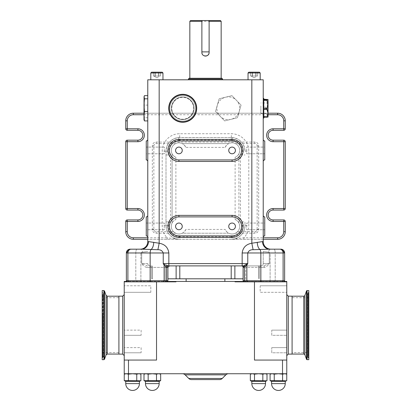 <?xml version="1.0" encoding="UTF-8"?>
<svg xmlns="http://www.w3.org/2000/svg" width="411" height="411" viewBox="0 0 411 411"><rect width="100%" height="100%" fill="white"/><g stroke="black" fill="none" stroke-linecap="round" stroke-linejoin="round"><path stroke-width="0.31" stroke-dasharray="2.06 1.54" d="M178.939 140.089L232.164 140.094C238.724 140.932 242.141 144.662 242.408 151.284L241.709 154.942L240.44 157.608L239.289 156.617L240.748 154.32L241.55 151.197C241.38 145.083 238.252 141.667 232.174 140.937L232.087 140.937A9.494 9.494 0 0 1 239.289 156.617A9.494 9.494 0 0 1 232.087 159.925L178.913 159.925L178.913 161.446A11.015 11.015 0 0 1 170.56 157.608L169.291 154.942L168.592 151.284C168.849 144.672 172.266 140.942 178.836 140.094L178.913 140.937L232.087 140.937L178.913 140.937L178.913 139.421A11.015 11.015 0 0 0 167.904 150.431A11.015 11.015 0 0 0 178.913 161.446L178.913 159.925A9.494 9.494 0 0 1 171.711 156.617L170.56 157.608L170.56 219.212A11.015 11.015 0 0 1 178.913 215.374A11.015 11.015 0 0 0 167.904 226.389A11.015 11.015 0 0 0 178.913 237.399L232.087 237.399L232.087 235.883L178.913 235.883L232.174 235.883C238.252 235.159 241.38 231.737 241.55 225.624L240.748 222.5L241.709 221.878L242.408 225.536C242.151 232.148 238.734 235.878 232.164 236.726L178.836 236.726C172.276 235.888 168.859 232.158 168.592 225.536L169.291 221.878L170.56 219.212L171.711 220.204A9.494 9.494 0 0 1 178.913 216.895L232.087 216.895L232.087 215.374L232.087 216.895A9.494 9.494 0 0 1 239.289 220.204L240.44 219.212L241.709 221.878L244.997 221.878L244.997 225.629C244.334 233.412 240.158 237.954 232.462 239.253L147.775 239.3M260.862 105.956L260.862 113.595L260.862 105.956M267.289 110.6L267.289 102.961L267.289 110.6M268.049 105.627L268.049 114.356L268.049 105.627M164.292 229.728L146.254 229.728L146.254 223.045L146.254 229.728L146.254 223.045L146.254 229.728L164.292 229.728L164.292 223.045L146.254 223.045L164.292 223.045L164.292 229.728M164.292 153.776L146.254 153.776L146.254 147.092L146.254 153.776L146.254 147.092L146.254 153.776L164.292 153.776L164.292 147.092L146.254 147.092L164.292 147.092L164.292 153.776M246.708 223.045L264.746 223.045L264.746 229.728L264.746 223.045L264.746 229.728L264.746 223.045L246.708 223.045L246.708 229.728L264.746 229.728L246.708 229.728L246.708 223.045M246.708 147.092L264.746 147.092L264.746 153.776L264.746 147.092L264.746 153.776L264.746 147.092L246.708 147.092L246.708 153.776L264.746 153.776L246.708 153.776L246.708 147.092M232.087 229.728A3.345 3.345 0 0 0 235.426 226.389A3.345 3.345 0 0 0 232.087 223.045A3.345 3.345 0 0 0 228.742 226.389A3.345 3.345 0 0 0 232.087 229.728A3.345 3.345 0 0 1 228.742 226.389A3.345 3.345 0 0 1 232.087 223.045A3.345 3.345 0 0 1 235.426 226.389A3.345 3.345 0 0 1 232.087 229.728A3.345 3.345 0 0 1 228.742 226.389A3.345 3.345 0 0 1 232.087 223.045A3.345 3.345 0 0 1 235.426 226.389A3.345 3.345 0 0 1 232.087 229.728M178.913 229.728A3.345 3.345 0 0 0 182.258 226.389A3.345 3.345 0 0 0 178.913 223.045A3.345 3.345 0 0 0 175.574 226.389A3.345 3.345 0 0 0 178.913 229.728A3.345 3.345 0 0 1 175.574 226.389A3.345 3.345 0 0 1 178.913 223.045A3.345 3.345 0 0 1 182.258 226.389A3.345 3.345 0 0 1 178.913 229.728A3.345 3.345 0 0 1 175.574 226.389A3.345 3.345 0 0 1 178.913 223.045A3.345 3.345 0 0 1 182.258 226.389A3.345 3.345 0 0 1 178.913 229.728M178.913 153.776A3.345 3.345 0 0 0 182.258 150.431A3.345 3.345 0 0 0 178.913 147.092A3.345 3.345 0 0 0 175.574 150.431A3.345 3.345 0 0 0 178.913 153.776A3.345 3.345 0 0 1 175.574 150.431A3.345 3.345 0 0 1 178.913 147.092A3.345 3.345 0 0 1 182.258 150.431A3.345 3.345 0 0 1 178.913 153.776A3.345 3.345 0 0 1 175.574 150.431A3.345 3.345 0 0 1 178.913 147.092A3.345 3.345 0 0 1 182.258 150.431A3.345 3.345 0 0 1 178.913 153.776M232.087 153.776A3.345 3.345 0 0 0 235.426 150.431A3.345 3.345 0 0 0 232.087 147.092A3.345 3.345 0 0 0 228.742 150.431A3.345 3.345 0 0 0 232.087 153.776A3.345 3.345 0 0 1 228.742 150.431A3.345 3.345 0 0 1 232.087 147.092A3.345 3.345 0 0 1 235.426 150.431A3.345 3.345 0 0 1 232.087 153.776A3.345 3.345 0 0 1 228.742 150.431A3.345 3.345 0 0 1 232.087 147.092A3.345 3.345 0 0 1 235.426 150.431A3.345 3.345 0 0 1 232.087 153.776M141.127 352.777L124.23 352.777L124.23 347.614L124.23 352.777L124.23 347.614L124.23 352.777L141.127 352.777L141.127 347.614L124.23 347.614L141.127 347.614L141.127 352.777M141.127 335.309L124.23 335.309L124.23 330.141L124.23 335.309L124.23 330.141L124.23 335.309L141.127 335.309L141.127 330.141L124.23 330.141L141.127 330.141L141.127 335.309M271.769 347.614L286.77 347.614L286.77 352.777L286.77 347.614L286.77 352.777L286.77 347.614L271.769 347.614L271.769 352.777L286.77 352.777L271.769 352.777L271.769 347.614M271.769 330.141L286.77 330.141L286.77 335.309L286.77 330.141L286.77 335.309L286.77 330.141L271.769 330.141L271.769 335.309L286.77 335.309L271.769 335.309L271.769 330.141M150.811 292.319L124.23 292.319L124.23 285.784L124.23 292.319L124.23 285.784L124.23 292.319L150.811 292.319L150.811 285.784L124.23 285.784L150.811 285.784L150.811 292.319M260.189 285.784L286.77 285.784L286.77 292.319L286.77 285.784L286.77 292.319L286.77 285.784L260.189 285.784L260.189 292.319L286.77 292.319L260.189 292.319L260.189 285.784M176.355 117.176A10.938 10.938 0 0 1 173.817 101.918A10.938 10.938 0 0 1 189.07 99.38A10.938 10.938 0 0 1 191.613 114.638A10.938 10.938 0 0 1 176.355 117.176M189.291 99.072A11.318 11.318 0 0 0 173.504 101.697A11.318 11.318 0 0 0 176.134 117.484A11.318 11.318 0 0 0 191.922 114.859A11.318 11.318 0 0 0 189.291 99.072A11.318 11.318 0 0 0 173.504 101.697A11.318 11.318 0 0 0 176.134 117.484A11.318 11.318 0 0 0 191.922 114.859A11.318 11.318 0 0 0 189.291 99.072M175.25 118.722A12.839 12.839 0 0 0 193.16 115.743A12.839 12.839 0 0 0 190.175 97.833A12.839 12.839 0 0 0 172.271 100.813A12.839 12.839 0 0 0 175.25 118.722A12.839 12.839 0 0 0 193.16 115.743A12.839 12.839 0 0 0 190.175 97.833A12.839 12.839 0 0 0 172.271 100.813A12.839 12.839 0 0 0 175.25 118.722M174.809 119.339A13.594 13.594 0 0 1 171.649 100.371A13.594 13.594 0 0 1 190.617 97.217A13.594 13.594 0 0 1 193.776 116.185A13.594 13.594 0 0 1 174.809 119.339M190.838 96.909A13.974 13.974 0 0 0 171.341 100.15A13.974 13.974 0 0 0 174.588 119.647A13.974 13.974 0 0 0 194.084 116.405A13.974 13.974 0 0 0 190.838 96.909M171.51 108.278A11.205 11.205 0 0 1 182.715 97.073A11.205 11.205 0 0 1 193.915 108.278A11.205 11.205 0 0 1 182.715 119.483A11.205 11.205 0 0 1 171.51 108.278A11.205 11.205 0 0 1 182.715 97.073A11.205 11.205 0 0 1 193.915 108.278A11.205 11.205 0 0 1 182.715 119.483A11.205 11.205 0 0 1 171.51 108.278M252.246 72.197L252.246 75.999L254.024 75.999L251.398 75.999L254.024 75.999L251.398 75.999L252.246 75.999L252.246 72.197L252.246 75.999L257.666 75.999L256.824 75.999L257.666 75.999L257.666 72.197L257.666 75.999L255.801 75.999L255.801 72.197L250.556 72.197L255.976 72.197L252.421 72.197L252.421 75.999L252.421 72.197L250.556 72.197L257.666 72.197L250.556 72.197L250.556 75.999L257.194 75.999L254.024 75.999L255.801 75.999L255.801 72.197L257.666 72.197L255.976 72.197L255.976 75.999L254.198 75.999L257.194 75.999L255.801 75.999L255.801 72.197L250.556 72.197L250.556 75.999L256.824 75.999L255.976 75.999L255.976 72.197L257.666 72.197L255.801 72.197M259.284 79.796L248.033 79.796L259.284 79.796M248.794 72.197L259.428 72.197L260.189 72.958L248.033 72.958L260.189 72.958L248.033 72.958L260.189 72.958L248.033 72.958L248.033 79.796L248.033 72.958L248.794 72.197L259.428 72.197L248.794 72.197L259.428 72.197L248.794 72.197L248.033 72.958M155.024 72.197L155.024 75.999L156.802 75.999L154.176 75.999L156.802 75.999L154.176 75.999L155.024 75.999L155.024 72.197L155.024 75.999L160.444 75.999L159.602 75.999L160.444 75.999L160.444 72.197L160.444 75.999L158.579 75.999L158.579 72.197L153.334 72.197L158.754 72.197L155.199 72.197L155.199 75.999L155.199 72.197L153.334 72.197L160.444 72.197L153.334 72.197L153.334 75.999L159.971 75.999L156.802 75.999L158.579 75.999L158.579 72.197L160.444 72.197L158.754 72.197L158.754 75.999L156.976 75.999L159.971 75.999L158.579 75.999L158.579 72.197L153.334 72.197L153.334 75.999L159.602 75.999L158.754 75.999L158.754 72.197L160.444 72.197L158.579 72.197M162.062 79.796L150.811 79.796L162.062 79.796M151.572 72.197L162.206 72.197L162.967 72.958L150.811 72.958L162.967 72.958L150.811 72.958L162.967 72.958L150.811 72.958L150.811 79.796L150.811 72.958L151.572 72.197L162.206 72.197L151.572 72.197L162.206 72.197L151.572 72.197L150.811 72.958M252.246 75.999L254.198 75.999L252.421 75.999L252.421 72.197M155.024 75.999L156.976 75.999L155.199 75.999L155.199 72.197M132.583 390.45A6.838 6.838 0 0 1 125.745 383.612L139.421 383.612L132.583 383.612L139.421 383.612L139.421 381.336L125.745 381.336L124.25 380.668L124.25 374.149L126.336 373.738L125.365 373.738L132.583 373.738L125.365 373.738L124.25 374.149L126.336 373.738L138.831 373.738L126.336 373.738L128.417 374.149L125.365 373.738M127.148 381.084L128.417 380.668L136.75 380.668L136.75 374.149L132.583 373.738L139.797 373.738L132.583 373.738L128.417 374.149L126.336 373.738M137.659 381.002L137.957 381.074L137.659 381.002M140.567 380.817L138.831 381.167L140.916 380.668L140.916 374.149L138.831 373.738L139.797 373.738L136.75 374.149L132.583 373.738L128.417 374.149L132.583 373.738L136.75 374.149L138.831 373.738L136.75 374.149L136.75 380.668L128.417 380.668L136.75 380.668L136.75 374.149M125.745 383.612L132.583 383.612L125.745 383.612L125.745 381.336L139.421 381.336L140.916 380.668L136.75 380.668M139.421 381.336L125.745 381.336M127.328 381.048L128.417 380.668L128.417 374.149L128.417 380.668L124.25 380.668M159.17 383.612L145.494 383.612A6.838 6.838 0 0 0 152.332 390.45A6.838 6.838 0 0 0 159.17 383.612L159.17 381.336L145.494 381.336L159.17 381.336L160.665 380.668L160.665 374.149L158.579 373.738L145.114 373.738L159.545 373.738L145.114 373.738L143.999 374.149L146.085 373.738L159.545 373.738L156.499 374.149L152.332 373.738L148.166 374.149L146.085 373.738L143.999 374.149L146.085 373.738L148.166 374.149L145.114 373.738M146.897 381.084L148.166 380.668L156.499 380.668L156.499 374.149L152.332 373.738L148.166 374.149L152.332 373.738L156.499 374.149L158.579 373.738L156.499 374.149L156.499 380.668L148.166 380.668L156.499 380.668L156.499 374.149M157.408 381.002L157.706 381.074L157.408 381.002M160.311 380.817L158.579 381.167L160.665 380.668L156.499 380.668M145.494 383.612L145.494 381.336L159.17 381.336M265.506 383.612L251.83 383.612A6.838 6.838 0 0 0 258.668 390.45A6.838 6.838 0 0 0 265.506 383.612L265.506 381.336L251.83 381.336L265.506 381.336L267.001 380.668L267.001 374.149L264.915 373.738L251.455 373.738L265.886 373.738L251.455 373.738L250.335 374.149L252.421 373.738L265.886 373.738L262.835 374.149L258.668 373.738L254.501 374.149L252.421 373.738L250.335 374.149L250.335 380.668L262.835 380.668L262.835 374.149L258.668 373.738L254.501 374.149L252.421 373.738L254.501 374.149L258.668 373.738L262.835 374.149L264.915 373.738L262.835 374.149L262.835 380.668L254.501 380.668L262.835 380.668L262.835 374.149M251.239 380.997L251.542 381.074L251.239 380.997M253.233 381.084L254.501 380.668L254.501 374.149M263.744 381.002L264.042 381.074L263.744 381.002M266.652 380.817L264.915 381.167L267.001 380.668L262.835 380.668M251.83 383.612L251.83 381.336L265.506 381.336M253.412 381.048L254.501 380.668M251.455 373.738L252.421 373.738M278.417 390.45A6.838 6.838 0 0 0 285.255 383.612L285.255 381.336L271.579 381.336M274.25 380.668L282.583 380.668L274.25 380.668L282.583 380.668L282.583 374.149L278.417 373.738L271.203 373.738L285.635 373.738L278.417 373.738L274.25 374.149L272.169 373.738L270.084 374.149L272.169 373.738L274.25 374.149L278.417 373.738L282.583 374.149L285.635 373.738L282.583 374.149L278.417 373.738L274.25 374.149L272.169 373.738L270.084 374.149L270.084 380.668L274.25 380.668L274.25 374.149M283.492 381.002L283.79 381.074L283.492 381.002M285.255 381.336L286.75 380.668L284.664 381.167L286.4 380.817M147.076 381.048L148.166 380.668L148.166 374.149L148.166 380.668L143.999 380.668L143.999 374.149M263.225 103.968L263.225 118.152L263.225 103.968M263.775 107.944L263.775 116.231L263.775 107.944L266.909 107.944L268.049 112.09L268.049 99.565M263.775 116.231L266.909 116.231L266.909 116.657L268.049 116.991L268.049 112.09L266.909 116.231M263.775 118.152L263.775 116.657L266.909 116.657M188.413 79.796L222.587 79.796L188.413 79.796M221.164 78.275L189.836 78.275L221.164 78.275M209.117 21.31L209.117 52.449M209.117 51.884L201.883 51.884L201.883 20.55M220.404 20.55L190.596 20.55M189.836 21.31L221.164 21.31M225.125 147.395C226.528 145.109 227.74 143.845 228.773 143.598L182.227 143.598C183.26 143.845 184.477 145.114 185.875 147.395L225.125 147.395A7.593 7.593 0 0 1 237.455 145.062A7.593 7.593 0 0 1 235.123 157.392L235.123 219.428C237.409 220.83 238.673 222.048 238.919 223.075A7.593 7.593 0 0 1 237.507 231.706L235.395 233.222L254.871 233.222A3.797 3.797 0 0 0 258.668 229.425L258.668 145.874A3.797 3.797 0 0 0 254.871 142.078L156.129 142.078A3.797 3.797 0 0 0 152.332 145.874L152.332 229.425A3.797 3.797 0 0 0 156.129 233.222L175.605 233.222A7.593 7.593 0 0 0 182.227 233.222L228.773 233.222A7.593 7.593 0 0 0 235.395 233.222M235.123 219.428A7.593 7.593 0 0 1 232.087 233.982A7.593 7.593 0 0 1 225.125 229.425L185.875 229.425C184.472 231.712 183.26 232.98 182.227 233.222L228.773 233.222C227.74 232.975 226.523 231.706 225.125 229.425M185.875 229.425A7.593 7.593 0 0 1 171.479 227.941A7.593 7.593 0 0 1 175.877 219.428L175.877 157.392A7.593 7.593 0 0 1 173.545 145.062A7.593 7.593 0 0 1 185.875 147.395M228.537 373.738L182.463 373.738L228.537 373.738M222.228 378.474L225.85 374.853L185.15 374.853L225.85 374.853L185.15 374.853L188.772 378.474L222.228 378.474M124.23 325.127L124.23 355.623L124.23 325.127M286.77 325.127L286.77 355.623L286.77 325.127M238.159 281.833L286.77 281.833L238.159 281.833L238.159 281.453L235 281.453L235 281.833L286.77 281.833L286.77 360.067L254.466 360.067L286.77 360.067L286.77 373.738L124.23 373.738L124.23 360.067L156.534 360.067L124.23 360.067L156.534 360.067L156.534 281.833L176 281.833L124.23 281.833L124.23 360.067M241.576 265.886L244.663 265.886A1.521 1.002 -90 0 1 245.665 267.402L260.846 267.402L260.846 280.698L275.19 280.698L260.846 280.698L260.846 267.402L245.665 267.402L245.665 280.698L246.42 281.833L245.665 280.698L243.091 280.698L260.846 280.698L245.665 280.698L245.665 267.402A1.521 1.002 90 0 0 244.663 265.886L241.576 265.886A1.521 1.521 0 0 1 243.091 267.402L244.468 267.268L246.867 265.131L247.771 263.605L246.374 264.52A1.521 0.94 -146.4 0 1 246.867 265.131L246.867 280.698L243.091 280.698L244.232 281.833M235 281.453L124.23 281.453L124.23 281.833L156.534 281.833M135.81 280.698L126.362 280.698L126.362 252.971L140.891 252.971L141.708 252.375L140.891 252.971L140.891 280.698L135.81 280.698L165.335 280.698L140.891 280.698L140.891 252.971L135.81 252.971L135.81 280.698L136.164 281.833L135.81 280.698L135.81 252.971L126.362 252.971L150.159 252.971L150.159 280.698L135.81 280.698M127.502 281.833L126.362 280.698M178.538 137.567L231.326 137.521L179.674 137.521A13.671 13.671 0 0 0 166.003 151.191L166.003 225.629A13.671 13.671 0 0 0 179.674 239.3L178.538 239.253C170.842 237.954 166.666 233.412 166.003 225.629L166.003 151.191C166.666 143.408 170.842 138.867 178.538 137.567L178.913 140.937A9.494 9.494 0 0 0 169.419 150.431M163.203 281.833L164.133 280.698L164.133 265.131A1.521 0.94 -33.6 0 1 164.626 264.52L163.229 263.605L164.133 265.131L166.532 267.268L167.909 267.402L165.335 267.402L165.335 280.698L165.335 267.402L150.154 267.402L150.154 280.698L150.154 267.402L167.909 267.402L167.909 280.698L150.159 280.698L150.621 281.833M186.132 278.797L224.868 278.797L186.132 278.797M224.868 281.453L186.132 281.453L224.868 281.453M292.087 296.151L292.087 354.107M118.913 354.107L118.913 296.151M286.77 281.833L286.77 281.453L283.878 281.453M201.883 51.884L201.883 52.449M202.161 53.841A3.617 3.617 0 0 0 204.118 55.793M280.836 249.174L270.823 249.174A7.593 7.593 0 0 1 263.225 241.581L263.225 79.796L147.775 79.796L147.775 241.581A7.593 7.593 0 0 1 140.177 249.174L141.363 249.174L140.177 249.174C141.363 249.307 142.124 250.294 142.468 252.133C142.124 250.294 141.363 249.307 140.177 249.174A7.593 7.593 0 0 0 147.775 241.581A7.593 7.593 0 0 1 140.177 249.174M270.823 249.174A7.593 7.593 0 0 1 263.225 241.581A7.593 7.593 0 0 0 270.823 249.174C269.637 249.307 268.876 250.294 268.532 252.133C268.876 250.294 269.637 249.307 270.823 249.174L269.637 249.174A7.593 7.121 -90 0 1 262.516 241.581L251.83 243.23C246.168 244.216 242.942 247.463 242.156 252.971L242.156 263.605L168.844 263.605L168.844 252.971C168.042 247.448 164.816 244.201 159.17 243.23L148.484 241.581A7.593 7.121 90 0 1 141.363 249.174L157.896 249.724C160.542 249.626 162.324 250.71 163.229 252.971L163.229 263.605L168.844 263.605L168.844 265.886L259.351 265.886L167.483 265.886M219.15 98.815L215.523 111.458L224.658 120.921L237.424 117.741L241.052 105.098L231.912 95.635L219.15 98.815L225.531 97.222L231.912 95.635L241.052 105.098L237.424 117.741L224.658 120.921L215.523 111.458L219.15 98.815M147.775 139.421L147.775 161.446L147.775 139.421M147.775 215.374L147.775 237.399L147.775 215.374M147.775 98.815L147.775 120.921L147.775 98.815M260.949 265.886L244.663 265.886L260.949 265.886A2.281 2.281 0 0 0 263.225 263.605L263.225 251.506L263.225 263.605L269.292 263.605C268.023 265.609 266.364 266.873 264.314 267.402C266.364 266.873 268.023 265.609 269.292 263.605L263.626 265.886L269.292 263.605L269.292 252.375L270.109 252.971L268.532 252.133L269.292 252.375L269.292 263.605L263.225 263.605A2.281 2.281 0 0 1 260.949 265.886A2.281 2.281 0 0 0 263.225 263.605M167.066 267.402A1.521 1.351 -90 0 1 168.418 265.886L242.156 265.886L242.156 263.605L247.771 263.605L247.771 252.971C248.665 250.715 250.443 249.631 253.104 249.724L269.637 249.174M243.851 281.453L283.734 281.453L283.734 281.833M238.159 281.453L283.734 281.597M167.149 281.453L127.266 281.453L127.266 281.833L124.23 281.833M263.225 215.374L263.225 237.399L263.225 215.374M263.225 161.446L263.225 139.421L263.225 161.446A1.521 1.521 0 0 1 264.746 159.925L264.746 140.937M283.498 281.833L284.638 280.698L246.867 280.698L247.797 281.833M146.686 267.402C144.636 266.873 142.977 265.609 141.708 263.605C142.977 265.609 144.636 266.873 146.686 267.402A1.521 0.688 90 0 1 147.374 265.886L141.708 263.605L147.374 265.886A1.521 0.688 -90 0 0 146.686 267.402L150.154 267.402L146.686 267.402M141.708 252.375L142.468 252.133L141.708 252.375L141.708 263.605L141.708 252.375M159.17 79.796L159.17 243.23L157.896 249.724M142.468 252.133L147.775 251.506L142.468 252.133M253.104 249.724L251.83 243.23L251.83 79.796M263.225 251.506L268.532 252.133L263.225 251.506M168.418 265.886L167.729 265.804A1.521 1.218 -70.3 0 0 166.532 267.268L166.532 280.698L165.602 281.833M245.691 264.905L245.3 265.1M244.92 265.27L244.103 265.583M245.398 281.833L244.468 280.698L244.468 267.268A1.521 1.218 -109.7 0 0 243.271 265.804L242.582 265.886A1.521 1.351 -90 0 1 243.934 267.402M150.051 265.886A2.281 2.281 0 0 1 147.775 263.605L141.708 263.605L147.775 263.605A2.281 2.281 0 0 0 150.051 265.886A2.281 2.281 0 0 1 147.775 263.605M146.254 140.937L146.254 159.925A1.521 1.521 0 0 1 147.775 161.446M146.254 216.895L146.254 235.883A1.521 1.521 0 0 1 147.775 237.399M171.711 220.204L170.252 222.5L169.45 225.624C169.62 231.737 172.748 235.159 178.826 235.883L178.913 235.883A9.494 9.494 0 0 1 169.419 226.389M264.746 235.883L264.746 216.895M264.314 267.402A1.521 0.688 -90 0 0 263.626 265.886A1.521 0.688 90 0 1 264.314 267.402L260.846 267.402L264.314 267.402M254.466 281.833L254.466 360.067L286.77 360.067M172.841 281.453L172.841 281.833L127.266 281.833M172.841 281.833L176 281.833L176 281.453M285.255 221.452L285.255 231.706A7.593 7.593 0 0 1 277.656 239.3L133.344 239.3A7.593 7.593 0 0 1 125.745 231.706L125.745 221.452A1.521 1.521 0 0 1 127.266 219.931L137.901 219.931A4.937 4.937 0 0 0 142.838 214.994A4.937 4.937 0 0 0 137.901 210.057L127.266 210.057A1.521 1.521 0 0 1 125.745 208.536L125.745 141.697A1.521 1.521 0 0 1 127.266 140.177L137.901 140.177A4.937 4.937 0 0 0 142.838 135.24A4.937 4.937 0 0 0 137.901 130.302L127.266 130.302A1.521 1.521 0 0 1 125.745 128.787L125.745 120.808A7.593 7.593 0 0 1 133.344 113.215L277.656 113.215A7.593 7.593 0 0 1 285.255 120.808L285.255 128.787A1.521 1.521 0 0 1 283.734 130.302L273.099 130.302A4.937 4.937 0 0 0 268.162 135.24A4.937 4.937 0 0 0 273.099 140.177L283.734 140.177A1.521 1.521 0 0 1 285.255 141.697L285.255 208.536A1.521 1.521 0 0 1 283.734 210.057L273.099 210.057A4.937 4.937 0 0 0 268.162 214.994A4.937 4.937 0 0 0 273.099 219.931L283.734 219.931A1.521 1.521 0 0 1 285.255 221.452M263.225 239.3L231.326 239.3L243.872 237.779L263.225 237.779M143.978 113.215L268.049 113.215M231.326 235.883L231.326 239.3A13.671 13.671 0 0 0 244.997 225.629L244.997 221.878M241.55 151.197L244.997 151.191A13.671 13.671 0 0 0 231.326 137.521L232.462 137.567C240.158 138.867 244.334 143.408 244.997 151.191A13.671 13.671 0 0 0 231.326 137.521L231.326 140.937M178.826 140.937C172.748 141.667 169.62 145.083 169.45 151.197L170.899 155.517M240.748 222.5L240.101 221.303M166.003 221.878L169.291 221.878L170.252 222.5M166.003 154.942L169.291 154.942L170.252 154.32M240.748 154.32L241.709 154.942L244.997 154.942M167.128 239.3L167.128 237.779L179.674 239.3A13.671 13.671 0 0 1 166.003 225.629L169.45 225.624M243.872 239.3L243.872 237.779A17.468 17.468 0 0 0 248.794 225.629L248.794 151.191A17.468 17.468 0 0 0 231.326 133.724L179.674 133.724A17.468 17.468 0 0 0 162.206 151.191L162.206 225.629A17.468 17.468 0 0 0 167.128 237.779L147.775 237.779M175.877 157.392C173.591 155.99 172.327 154.772 172.081 153.745A7.593 7.593 0 0 1 175.605 143.598C177.809 142.586 180.018 142.586 182.227 143.598L228.773 143.598C230.977 142.586 233.186 142.586 235.395 143.598A7.593 7.593 0 0 1 238.919 153.745C238.673 154.777 237.404 155.995 235.123 157.392M175.605 233.222L173.493 231.706A7.593 7.593 0 0 1 172.081 223.075L172.081 153.745L172.081 223.075C172.327 222.048 173.591 220.83 175.877 219.428M238.919 223.075L238.919 153.745L238.919 223.075M243.091 278.797L167.909 278.797M151.649 278.797L152.46 278.797L151.649 278.797L151.649 265.886L151.649 278.797M259.351 265.886L259.351 278.797L259.351 265.886M221.832 78.275L189.168 78.275M188.413 79.035L222.587 79.035M147.775 105.098L144.451 105.098L143.978 111.422L144.451 117.741L144.071 120.017M144.451 95.635L143.978 100.366L144.451 105.098M147.775 117.741L144.451 117.741M143.978 96.883L143.978 119.673M231.044 119.334A11.395 11.395 0 0 1 217.337 105.134A11.395 11.395 0 0 1 236.484 100.366A11.395 11.395 0 0 1 231.044 119.334M263.775 99.899L263.775 98.404M266.909 99.236L268.049 103.377L266.909 107.944M263.775 99.565L263.775 107.189L263.775 99.565L266.909 99.565M263.775 107.189L266.909 107.189M263.775 116.657L263.775 117.32M263.775 108.612L263.775 100.325M263.775 116.991L263.775 109.367M285.501 373.81L286.75 374.149L284.664 373.738L282.583 374.149L282.583 380.668L282.583 374.149M282.583 380.668L286.75 380.668L286.75 374.149L285.635 373.738M265.753 373.81L267.001 374.149L265.886 373.738M158.579 373.738L160.665 374.149L158.579 373.738M148.166 380.668L148.166 374.149M139.668 373.81L140.916 374.149L139.797 373.738M128.417 380.668L128.417 374.149M158.579 75.999L155.199 75.999M153.334 75.999L154.264 75.999L153.334 75.999L153.334 72.197M255.801 75.999L252.421 75.999M250.556 75.999L251.486 75.999L250.556 75.999L250.556 72.197M158.754 75.999L156.976 75.999L158.754 75.999L158.754 72.197M255.976 75.999L254.198 75.999L255.976 75.999L255.976 72.197M160.444 75.999L160.444 72.197M257.666 75.999L257.666 72.197M308.8 291.928L308.8 358.33L308.8 291.928A0.581 0.581 0 0 1 308.445 292.462L308.445 357.796L308.445 292.462L308.158 292.586A0.904 0.904 0 0 0 308.158 294.25L308.158 356.008L308.158 294.25L308.445 294.374A0.581 0.581 0 0 1 308.8 294.908L308.8 355.351L308.8 294.908M308.8 358.33A0.581 0.581 0 0 0 308.445 357.796L308.158 357.673A0.904 0.904 0 0 1 308.158 356.008L308.445 355.885A0.581 0.581 0 0 0 308.8 355.351M292.087 354.066L292.087 296.192L292.087 354.066M308.8 352.566L308.8 297.692L308.8 352.566L292.087 352.566L292.087 297.692L292.087 352.566M308.8 297.692L292.087 297.692M308.8 290.572L308.8 359.687M102.2 337.806L102.2 291.928L102.2 337.806M102.2 313.588L102.2 355.351L102.2 313.588M118.913 336.177L118.913 296.192L118.913 336.177M102.2 359.687L102.2 290.572M118.913 314.651L118.913 352.566L118.913 314.651M102.2 314.651L102.2 352.566L102.2 314.651M232.087 237.399A11.015 11.015 0 0 0 243.096 226.389A11.015 11.015 0 0 0 232.087 215.374A11.015 11.015 0 0 1 240.44 219.212L240.44 157.608A11.015 11.015 0 0 1 232.087 161.446A11.015 11.015 0 0 0 243.096 150.431A11.015 11.015 0 0 0 232.087 139.421L178.913 139.421M232.087 159.925L232.087 161.446L232.087 159.925M178.913 215.374L178.913 216.895L178.913 215.374L232.087 215.374L178.913 215.374M285.255 383.612L271.579 383.612M122.709 296.151L122.709 354.107M288.291 354.107L288.291 296.151M131.268 249.174A3.797 3.375 -90 0 0 127.893 252.971L127.893 280.698L128.905 281.833M275.19 252.971L284.638 252.971L270.109 252.971L270.109 280.698L270.109 252.971L275.19 252.971L275.19 280.698L275.19 252.971A3.797 1.171 -90 0 0 274.014 249.174A3.797 1.171 90 0 1 275.19 252.971M136.986 249.174A3.797 1.171 -90 0 0 135.81 252.971A3.797 1.171 90 0 1 136.986 249.174M178.913 161.446L232.087 161.446L178.913 161.446M148.484 241.581L147.775 241.581M263.225 241.581L262.516 241.581M260.379 281.833L260.841 280.698L260.841 252.971L283.107 252.971L283.107 280.698L282.095 281.833M153.74 242.264A7.593 3.617 91.8 0 1 151.176 249.4A3.797 1.546 -90 0 0 150.159 252.971L168.844 252.971M242.156 252.971L260.841 252.971A3.797 1.546 -90 0 0 259.824 249.4A7.593 3.617 -91.8 0 1 257.26 242.264M279.732 249.174A3.797 3.375 -90 0 1 283.107 252.971L284.638 252.971L284.638 280.698M232.087 139.421L232.061 140.089M178.939 236.731L178.913 237.399M260.846 267.402A1.521 1.382 -90 0 0 259.464 265.886A1.521 1.382 90 0 1 260.846 267.402M165.335 267.402A1.521 1.002 90 0 1 166.337 265.886A1.521 1.002 -90 0 0 165.335 267.402M150.154 267.402A1.521 1.382 90 0 1 151.536 265.886A1.521 1.382 -90 0 0 150.154 267.402M140.891 280.698L141.24 281.833L140.891 280.698M150.154 280.698L149.116 281.833L150.154 280.698M164.58 281.833L165.335 280.698L164.58 281.833M274.836 281.833L275.19 280.698L274.836 281.833M269.76 281.833L270.109 280.698L269.76 281.833M261.884 281.833L260.846 280.698L261.884 281.833M282.511 360.067L282.511 373.738M128.489 360.067L128.489 373.738M268.049 114.736L143.978 114.736M231.326 239.3A13.671 13.671 0 0 0 244.997 225.629L248.794 225.629M179.674 140.937L179.674 137.521A13.671 13.671 0 0 0 166.003 151.191L169.45 151.197M178.826 235.883L178.538 239.253M179.674 235.883L179.674 239.3M232.174 235.883L232.462 239.253M241.55 225.624L244.997 225.629M232.462 137.567L232.174 140.937M232.087 235.883L232.061 236.731M244.997 151.191L248.794 151.191M231.326 137.521L231.326 133.724M179.674 137.521L179.674 133.724M166.003 151.191L162.206 151.191M166.003 225.629L162.206 225.629M173.493 231.706L156.129 231.706A2.281 2.281 0 0 1 153.853 229.425L153.853 145.874A2.281 2.281 0 0 1 156.129 143.598L175.605 143.598M235.395 143.598L254.871 143.598A2.281 2.281 0 0 1 257.147 145.874L257.147 229.425A2.281 2.281 0 0 1 254.871 231.706L237.507 231.706M254.871 142.078L254.871 143.598M258.668 145.874L257.147 145.874M258.668 229.425L257.147 229.425M254.871 233.222L254.871 231.706M156.129 233.222L156.129 231.706M152.332 229.425L153.853 229.425M152.332 145.874L153.853 145.874M156.129 142.078L156.129 143.598M258.54 265.886L258.54 278.797L258.54 265.886M234.871 265.886L234.871 278.797M231.203 265.886L231.203 278.797M179.797 265.886L179.797 278.797M176.129 265.886L176.129 278.797M152.46 265.886L152.46 278.797L152.46 265.886M308.445 355.885L308.445 294.374L308.445 355.885M308.158 292.586L308.158 357.673L308.158 292.586M304.916 295.391L304.916 354.868M303.775 296.192L303.775 354.066M307.099 290.572L307.099 359.687M306.524 290.967L306.524 359.286M102.555 312.653L102.555 357.796L102.555 312.653M102.555 336.871L102.555 294.374L102.555 336.871M102.842 312.699L102.842 357.673L102.842 312.699M102.842 336.917L102.842 294.25L102.842 336.917M107.225 354.066L107.225 296.192M106.084 354.868L106.084 295.391M104.476 359.286L104.476 290.967M103.901 359.687L103.901 290.572M268.049 102.2L267.289 102.961L260.862 102.961M251.029 75.999L254.111 77.777L251.029 75.999L254.111 77.777L257.194 75.999M153.806 75.999L156.889 77.777L153.806 75.999L156.889 77.777L159.971 75.999M243.091 267.402L243.091 280.698M129.239 249.287L129.768 249.194M281.761 249.287L281.232 249.194M167.909 267.402L169.424 265.886M166.768 281.833L167.909 280.698M159.545 373.738L160.665 374.149M260.189 72.958L260.189 79.796L260.189 72.958L259.428 72.197M162.967 72.958L162.967 79.796L162.967 72.958L162.206 72.197M260.862 113.595L267.289 113.595L268.049 114.356M307.608 293.418L307.608 356.84L307.608 293.418M102.2 355.351L103.392 356.84L102.2 358.33M102.2 294.908L103.392 293.418L103.392 356.84L103.392 293.418L102.2 291.928M102.2 297.692L118.913 297.692M102.2 352.566L118.913 352.566"/><path stroke-width="0.62" d="M232.087 229.728A3.345 3.345 0 0 0 235.426 226.389A3.345 3.345 0 0 0 232.087 223.045A3.345 3.345 0 0 0 228.742 226.389A3.345 3.345 0 0 0 232.087 229.728M178.913 229.728A3.345 3.345 0 0 0 182.258 226.389A3.345 3.345 0 0 0 178.913 223.045A3.345 3.345 0 0 0 175.574 226.389A3.345 3.345 0 0 0 178.913 229.728M178.913 153.776A3.345 3.345 0 0 0 182.258 150.431A3.345 3.345 0 0 0 178.913 147.092A3.345 3.345 0 0 0 175.574 150.431A3.345 3.345 0 0 0 178.913 153.776M232.087 153.776A3.345 3.345 0 0 0 235.426 150.431A3.345 3.345 0 0 0 232.087 147.092A3.345 3.345 0 0 0 228.742 150.431A3.345 3.345 0 0 0 232.087 153.776M182.715 94.684A13.594 13.594 0 0 0 169.116 108.278A13.594 13.594 0 0 0 182.715 121.872A13.594 13.594 0 0 0 196.309 108.278A13.594 13.594 0 0 0 182.715 94.684M174.588 119.647A13.974 13.974 0 0 1 182.715 94.304A13.974 13.974 0 0 1 196.021 112.542A13.974 13.974 0 0 1 174.588 119.647M248.033 72.958L260.189 72.958L259.428 72.197L248.794 72.197L248.033 72.958L248.033 79.796M150.811 72.958L162.967 72.958L162.206 72.197L151.572 72.197L150.811 72.958L150.811 79.796M132.583 390.45A6.838 6.838 0 0 0 139.421 383.612A6.838 6.838 0 0 1 132.583 390.45A6.838 6.838 0 0 1 125.745 383.612L125.745 381.336L124.25 380.668L125.155 380.997L124.25 380.668L124.25 374.149L126.336 373.738L124.25 374.149L125.365 373.738M140.567 380.817L128.417 380.668L128.417 374.149L132.583 373.738L136.75 374.149L138.831 373.738L140.916 374.149L139.668 373.81M137.957 381.074L138.831 381.167L137.957 381.074M125.745 383.612L139.421 383.612L139.421 381.336L140.916 380.668L140.916 374.149L139.797 373.738M145.494 383.612L159.17 383.612A6.838 6.838 0 0 1 152.332 390.45A6.838 6.838 0 0 1 145.494 383.612L145.494 381.336L143.999 380.668L144.903 380.997L143.999 380.668L143.999 374.149L146.085 373.738L148.166 374.149L152.332 373.738L156.499 374.149L158.579 373.738L160.665 374.149L160.665 380.668L156.499 380.668L157.408 381.002L156.499 380.668L148.166 380.668L148.166 374.149M157.706 381.074L158.579 381.167L157.706 381.074M251.83 383.612L265.506 383.612A6.838 6.838 0 0 1 258.668 390.45A6.838 6.838 0 0 1 251.83 383.612L251.83 381.336L250.335 380.668L251.239 380.997L250.335 380.668L250.335 374.149L252.421 373.738L250.335 374.149L251.455 373.738M266.652 380.817L254.501 380.668L254.501 374.149L258.668 373.738L262.835 374.149L264.915 373.738L267.001 374.149L265.753 373.81M264.042 381.074L264.915 381.167L264.042 381.074M265.506 383.612L265.506 381.336L251.83 381.336L250.335 380.668L254.501 380.668M265.506 381.336L267.001 380.668L267.001 374.149L265.886 373.738M278.417 390.45A6.838 6.838 0 0 1 271.579 383.612L285.255 383.612A6.838 6.838 0 0 1 278.417 390.45A6.838 6.838 0 0 1 271.579 383.612L271.579 381.336L270.084 380.668L270.988 380.997L270.084 380.668L270.084 374.149L272.169 373.738L274.25 374.149L278.417 373.738L282.583 374.149L284.664 373.738L286.75 374.149L285.501 373.81M286.4 380.817L274.25 380.668L274.25 374.149M283.79 381.074L284.664 381.167L283.79 381.074M285.255 383.612L285.255 381.336L286.75 380.668L286.75 374.149L285.635 373.738M271.203 373.738L270.084 374.149L271.203 373.738M271.579 383.612L271.579 381.336L270.084 380.668L274.25 380.668M159.17 383.612L159.17 381.336L145.494 381.336L143.999 380.668L148.166 380.668M160.311 380.817L159.17 381.336M145.114 373.738L144.415 374.005M268.049 116.991L263.775 117.32L263.775 118.152L263.225 118.152M266.909 117.32L268.049 113.179L268.029 117.037M266.909 109.367L266.909 108.612L263.775 108.612L263.775 100.325L266.909 100.325L266.909 99.899L268.049 99.544L268.049 113.179L266.909 109.367L263.775 109.367L263.775 116.991L266.909 116.991M188.413 79.035L189.168 78.275L221.832 78.275L222.587 79.035L188.413 79.035L188.413 79.796M222.587 79.035L222.587 79.796M201.883 21.31L189.836 21.31L189.836 78.275M221.164 21.31L209.117 21.31L209.117 20.55L220.404 20.55L221.164 21.31L221.164 78.275M209.117 51.884L209.117 52.449C209.343 57.114 201.662 57.124 201.883 52.449L201.883 51.884L209.117 51.884L209.117 20.55L201.883 20.55L201.883 51.884M189.836 21.31L190.596 20.55L201.883 20.55M225.85 374.853A3.797 3.797 0 0 1 228.537 373.738A3.797 3.797 0 0 0 225.85 374.853L185.15 374.853A3.797 3.797 0 0 0 182.463 373.738A3.797 3.797 0 0 1 185.15 374.853L188.772 378.474L222.228 378.474L225.85 374.853M219.541 379.589L191.459 379.589A3.797 3.797 0 0 1 188.772 378.474A3.797 3.797 0 0 0 191.459 379.589L219.541 379.589A3.797 3.797 0 0 0 222.228 378.474A3.797 3.797 0 0 1 219.541 379.589L191.459 379.589L219.541 379.589M288.291 354.107L292.087 354.107L292.087 296.151L288.291 296.151L288.291 354.107L286.77 355.623M122.709 296.151L118.913 296.151L118.913 354.107L122.709 354.107L122.709 296.151L124.23 294.63M244.232 281.833L243.091 280.698L284.638 280.698L284.638 252.971L260.841 252.971L260.841 280.698L260.379 281.833L235 281.833L235 281.453L243.851 281.453M127.502 281.833L126.362 280.698L126.362 252.971A3.797 3.797 0 0 1 130.164 249.174L141.363 249.174L129.768 249.194M244.103 265.583L247.771 263.605L246.867 265.131L243.934 267.402A1.521 1.351 90 0 0 242.582 265.886L168.418 265.886L165.335 264.92M241.576 265.886A1.521 1.521 0 0 1 243.091 267.402L243.091 280.698M169.419 226.389A9.494 9.494 0 0 1 171.711 220.204M241.581 150.431A9.494 9.494 0 0 0 232.087 140.937L178.913 140.937A9.494 9.494 0 0 0 169.419 150.431A9.494 9.494 0 0 0 178.913 159.925L232.087 159.925A9.494 9.494 0 0 0 241.581 150.431M241.581 226.389A9.494 9.494 0 0 0 232.087 216.895L178.913 216.895A9.494 9.494 0 0 0 169.419 226.389A9.494 9.494 0 0 0 178.913 235.883L232.087 235.883A9.494 9.494 0 0 0 241.581 226.389M126.362 280.698L167.909 280.698L167.909 267.402L166.532 267.268L164.133 265.131L163.229 263.605L163.229 252.971C162.335 250.715 160.557 249.631 157.896 249.724L141.363 249.174A7.593 7.121 90 0 0 148.484 241.581L159.17 243.23C164.832 244.216 168.058 247.463 168.844 252.971L168.844 263.605L242.156 263.605L242.156 252.971C242.958 247.448 246.184 244.201 251.83 243.23L262.516 241.581A7.593 7.121 -90 0 0 269.637 249.174L280.836 249.174A3.797 3.797 0 0 1 284.638 252.971L281.761 249.287M186.132 278.797L186.132 281.453M224.868 278.797L224.868 281.453M283.878 281.453L286.77 281.453L286.77 373.738L124.23 373.738L124.23 281.453L127.122 281.453M172.841 281.833L172.841 281.453L235 281.453M176 281.453L176 281.833L124.23 281.833M140.177 249.174A7.593 7.593 0 0 0 147.775 241.581L147.775 79.796L263.225 79.796L263.225 241.581A7.593 7.593 0 0 0 270.823 249.174M201.883 52.449A3.617 3.617 0 0 0 202.161 53.841M204.118 55.793A3.617 3.617 0 0 0 209.117 52.449M167.483 265.886L168.844 265.886L168.844 263.605L163.229 263.605L164.626 264.52A1.521 0.94 146.4 0 0 164.133 265.131L164.133 280.698L163.203 281.833M269.637 249.174L253.104 249.724C250.458 249.626 248.676 250.71 247.771 252.971L247.771 263.605L242.156 263.605L242.156 265.886L243.271 265.804A1.521 1.218 70.3 0 1 244.468 267.268L244.468 280.698L245.398 281.833M172.841 281.453L167.149 281.453M157.896 249.724L159.17 243.23L159.17 79.796M251.83 79.796L251.83 243.23L253.104 249.724M167.709 265.799L165.34 264.92M247.797 281.833L246.867 280.698L246.867 265.131A1.521 0.94 33.6 0 0 246.374 264.52L245.691 264.905M245.3 265.1L244.92 265.27M147.775 161.446A1.521 1.521 0 0 0 146.254 159.925L146.254 140.937A1.521 1.521 0 0 0 147.775 139.421A1.521 1.521 0 0 1 146.254 140.937A1.521 1.521 0 0 0 147.775 139.421A1.521 1.521 0 0 1 146.254 140.937M147.775 237.399A1.521 1.521 0 0 0 146.254 235.883L146.254 216.895A1.521 1.521 0 0 0 147.775 215.374A1.521 1.521 0 0 1 146.254 216.895A1.521 1.521 0 0 0 147.775 215.374A1.521 1.521 0 0 1 146.254 216.895M169.419 150.431A9.494 9.494 0 0 0 171.711 156.617L170.899 155.517M232.087 237.399L178.913 237.399A11.015 11.015 0 0 1 167.904 226.389A11.015 11.015 0 0 1 178.913 215.374L232.087 215.374A11.015 11.015 0 0 1 243.096 226.389A11.015 11.015 0 0 1 232.087 237.399L232.087 235.883A9.494 9.494 0 0 0 239.289 220.204L240.101 221.303M264.746 140.937A1.521 1.521 0 0 1 263.225 139.421A1.521 1.521 0 0 0 264.746 140.937A1.521 1.521 0 0 1 263.225 139.421A1.521 1.521 0 0 0 264.746 140.937L264.746 159.925A1.521 1.521 0 0 0 263.225 161.446M264.746 216.895A1.521 1.521 0 0 1 263.225 215.374A1.521 1.521 0 0 0 264.746 216.895L264.746 235.883A1.521 1.521 0 0 0 263.225 237.399A1.521 1.521 0 0 1 264.746 235.883A1.521 1.521 0 0 0 263.225 237.399A1.521 1.521 0 0 1 264.746 235.883M167.066 267.402A1.521 1.351 90 0 1 168.418 265.886M165.602 281.833L166.532 280.698L166.532 267.268A1.521 1.218 109.7 0 1 167.729 265.804M286.77 281.833L260.379 281.833M286.77 360.067L254.466 360.067L254.466 281.833M156.534 281.833L156.534 360.067L124.23 360.067M268.049 113.215L277.656 113.215A7.593 7.593 0 0 1 285.255 120.808L285.255 128.787A1.521 1.521 0 0 1 283.734 130.302L273.099 130.302A4.937 4.937 0 0 0 268.162 135.24A4.937 4.937 0 0 0 273.099 140.177L283.734 140.177A1.521 1.521 0 0 1 285.255 141.697L285.255 208.536A1.521 1.521 0 0 1 283.734 210.057L273.099 210.057A4.937 4.937 0 0 0 268.162 214.994A4.937 4.937 0 0 0 273.099 219.931L283.734 219.931A1.521 1.521 0 0 1 285.255 221.452L285.255 231.706A7.593 7.593 0 0 1 277.656 239.3L263.225 239.3M147.775 239.3L133.344 239.3A7.593 7.593 0 0 1 125.745 231.706L125.745 221.452A1.521 1.521 0 0 1 127.266 219.931L137.901 219.931A4.937 4.937 0 0 0 142.838 214.994A4.937 4.937 0 0 0 137.901 210.057L127.266 210.057A1.521 1.521 0 0 1 125.745 208.536L125.745 141.697A1.521 1.521 0 0 1 127.266 140.177L137.901 140.177A4.937 4.937 0 0 0 142.838 135.24A4.937 4.937 0 0 0 137.901 130.302L127.266 130.302A1.521 1.521 0 0 1 125.745 128.787L125.745 120.808A7.593 7.593 0 0 1 133.344 113.215L143.978 113.215M167.909 278.797L243.091 278.797M147.775 111.458L144.451 111.458L143.978 105.134L144.451 98.815L144.071 96.534L144.451 95.635L147.775 95.635M144.071 96.534L143.978 119.673L144.451 120.921L143.978 116.19L144.451 111.458M144.451 120.921L147.775 120.921M147.775 98.815L144.451 98.815M263.225 98.404L263.775 98.404L263.775 99.899L266.909 99.899M263.775 99.236L268.049 99.544M266.909 108.612L268.049 104.466L266.909 100.325M156.499 380.668L156.499 374.149M270.5 374.005L270.084 374.149M282.583 380.668L282.583 374.149M271.579 381.336L285.255 381.336M252.421 373.738L254.501 374.149M262.835 380.668L262.835 374.149M126.336 373.738L128.417 374.149M136.75 380.668L136.75 374.149M128.417 380.668L124.25 380.668M125.745 381.336L139.421 381.336M292.087 354.066L303.775 354.066L303.775 296.192L292.087 296.192M303.775 354.066A1.218 1.218 0 0 1 304.916 354.868L306.524 359.286L306.524 290.967L304.916 295.391A1.218 1.218 0 0 1 303.775 296.192M306.524 359.286A0.606 0.606 0 0 0 307.099 359.687L308.8 359.687L308.8 290.572L307.099 290.572A0.606 0.606 0 0 0 306.524 290.967M103.901 290.572L102.2 290.572L102.2 359.687L103.901 359.687L104.476 359.286L104.476 290.967L103.901 290.572L103.901 359.687M243.934 267.402L243.091 267.402M232.087 139.421A11.015 11.015 0 0 1 243.096 150.431A11.015 11.015 0 0 1 232.087 161.446L178.913 161.446A11.015 11.015 0 0 1 167.904 150.431A11.015 11.015 0 0 1 178.913 139.421L232.087 139.421L232.087 140.937M232.087 215.374L232.087 216.895M262.516 241.581L263.225 241.581M147.775 241.581L148.484 241.581M282.095 281.833L283.107 280.698L283.107 252.971A3.797 3.375 90 0 0 279.732 249.174M150.621 281.833L150.159 280.698L150.159 252.971L127.893 252.971L127.893 280.698L128.905 281.833M168.844 252.971L150.159 252.971A3.797 1.546 90 0 1 151.176 249.4A7.593 3.617 91.8 0 0 153.74 242.264M257.26 242.264A7.593 3.617 -91.8 0 0 259.824 249.4A3.797 1.546 90 0 1 260.841 252.971L242.156 252.971M131.268 249.174A3.797 3.375 90 0 0 127.893 252.971L126.362 252.971L129.239 249.287M178.913 235.883L178.913 237.399M178.913 215.374L178.913 216.895M178.913 159.925L178.913 161.446M178.913 139.421L178.913 140.937M232.087 159.925L232.087 161.446M128.489 360.067L128.489 373.738M282.511 360.067L282.511 373.738M238.159 281.453L238.159 281.833M263.225 237.779L277.656 237.779A6.078 6.078 0 0 0 283.734 231.706L283.734 221.452L273.099 221.452A6.458 6.458 0 0 1 266.641 214.994A6.458 6.458 0 0 1 273.099 208.536L283.734 208.536L283.734 141.697L273.099 141.697A6.458 6.458 0 0 1 266.641 135.24A6.458 6.458 0 0 1 273.099 128.787L283.734 128.787L283.734 120.808A6.078 6.078 0 0 0 277.656 114.736L268.049 114.736M143.978 114.736L133.344 114.736A6.078 6.078 0 0 0 127.266 120.808L127.266 128.787L137.901 128.787A6.458 6.458 0 0 1 144.359 135.24A6.458 6.458 0 0 1 137.901 141.697L127.266 141.697L127.266 208.536L137.901 208.536A6.458 6.458 0 0 1 144.359 214.994A6.458 6.458 0 0 1 137.901 221.452L127.266 221.452L127.266 231.706A6.078 6.078 0 0 0 133.344 237.779L147.775 237.779M137.901 221.452L137.901 219.931A4.937 4.937 0 0 0 142.838 214.994A4.937 4.937 0 0 0 137.901 210.057L137.901 208.536M137.901 141.697L137.901 140.177A4.937 4.937 0 0 0 142.838 135.24A4.937 4.937 0 0 0 137.901 130.302L137.901 128.787M273.099 128.787L273.099 130.302A4.937 4.937 0 0 0 268.162 135.24A4.937 4.937 0 0 0 273.099 140.177L273.099 141.697M273.099 208.536L273.099 210.057A4.937 4.937 0 0 0 268.162 214.994A4.937 4.937 0 0 0 273.099 219.931L273.099 221.452M277.656 114.736L277.656 113.215A7.593 7.593 0 0 1 285.255 120.808L283.734 120.808M127.266 120.808L125.745 120.808A7.593 7.593 0 0 1 133.344 113.215L133.344 114.736M133.344 237.779L133.344 239.3A7.593 7.593 0 0 1 125.745 231.706L127.266 231.706M283.734 231.706L285.255 231.706A7.593 7.593 0 0 1 277.656 239.3L277.656 237.779M127.266 210.057A1.521 1.521 0 0 1 125.745 208.536L127.266 208.536L127.266 210.057M127.266 130.302A1.521 1.521 0 0 1 125.745 128.787L127.266 128.787L127.266 130.302M125.745 221.452A1.521 1.521 0 0 1 127.266 219.931L127.266 221.452L125.745 221.452M125.745 141.697A1.521 1.521 0 0 1 127.266 140.177L127.266 141.697L125.745 141.697M285.255 128.787A1.521 1.521 0 0 1 283.734 130.302L283.734 128.787L285.255 128.787M283.734 140.177A1.521 1.521 0 0 1 285.255 141.697L283.734 141.697L283.734 140.177M285.255 208.536A1.521 1.521 0 0 1 283.734 210.057L283.734 208.536L285.255 208.536M283.734 219.931A1.521 1.521 0 0 1 285.255 221.452L283.734 221.452L283.734 219.931M176.129 265.886L176.129 278.797M179.797 265.886L179.797 278.797M231.203 265.886L231.203 278.797M234.871 265.886L234.871 278.797M304.916 354.868L304.916 295.391M307.099 359.687L307.099 290.572M104.476 359.286L106.084 354.868L106.084 295.391L107.225 296.192L107.225 354.066L118.913 354.066M122.709 354.107L124.23 355.623M281.232 249.194L280.836 249.174M167.909 267.402L169.424 265.886M166.768 281.833L167.909 280.698M283.498 281.833L284.638 280.698M288.291 296.151L286.77 294.63M159.545 373.738L160.665 374.149M162.967 79.796L162.967 72.958M260.189 79.796L260.189 72.958M106.084 295.391L104.476 290.967M106.084 354.868L107.225 354.066M107.225 296.192L118.913 296.192"/></g></svg>
